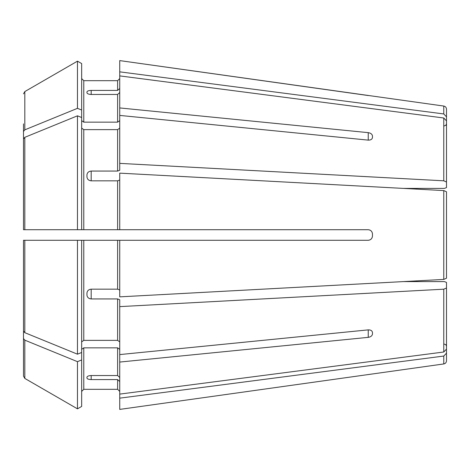 <?xml version="1.0" encoding="UTF-8"?>
<svg xmlns="http://www.w3.org/2000/svg" width="470" height="470" viewBox="0 0 470 470"><rect width="100%" height="100%" fill="white"/><g stroke="black" fill="none" stroke-linecap="round" stroke-linejoin="round"><path stroke-width="0.7" d="M444.385 125.878L445.871 125.267L446.5 123.763L446.5 130.319L446.5 109.193L446.5 116.848L443.768 113.946L119.733 71.845L119.733 107.936L368.245 132.646C370.765 133.086 372.175 134.197 372.475 135.989L372.475 137.487C372.175 139.273 370.765 140.154 368.245 140.125L119.733 115.414L119.733 170.258L117.617 171.062L91.18 171.062L91.18 180.833L117.617 180.833L117.617 229.713L119.733 229.713L119.733 173.142L443.768 190.579L403.336 188.405L444.385 188.405L446.5 187.595L446.5 120.896L446.5 182.013L443.768 180.809L119.733 163.372M81.663 120.655L83.778 122.153L83.778 80.693L81.663 78.578L83.778 80.693L117.617 80.693L119.733 78.578L117.617 80.693L117.617 90.416L119.733 88.46M443.768 113.946L443.768 106.056L119.733 60.595L119.733 71.845M23.5 331.056L23.5 240.288L81.663 240.288L81.663 352.477L77.474 354.186A640870.028 453163.542 180 0 1 24.822 332.678L23.5 331.056L23.5 240.288L25.615 240.288M446.5 120.896L443.768 117.994L119.733 75.893M81.663 128.134L83.778 129.632L117.617 129.632L119.733 128.134M81.663 63.579L77.474 61.159L81.663 63.579L81.663 117.523L77.474 115.814A640869.969 453163.501 180 0 0 24.822 137.322L23.5 138.944L23.5 229.713L117.617 229.713M446.5 191.784L443.768 190.579L446.5 191.784L446.5 278.216L443.768 279.421L119.733 296.858L119.733 240.288L117.617 240.288L117.617 289.168L119.733 289.972M23.5 123.886L23.5 152.691M81.663 110.05L77.474 108.335L77.474 61.159A640869.963 640869.963 0 0 0 24.822 91.574L23.5 93.865L24.822 91.574L24.822 129.843L23.5 131.465M446.5 278.216L446.5 272.635L446.5 278.216L443.768 279.421L403.336 281.595L444.385 281.595L446.5 282.405L446.5 349.104L443.768 352.007L119.733 394.107L119.733 362.065L368.245 337.354L368.245 329.875C370.765 329.846 372.175 330.727 372.475 332.513L372.475 334.011C372.175 335.803 370.765 336.914 368.245 337.354M446.5 287.987L443.768 289.191L119.733 306.628L119.733 362.065M81.663 349.345L83.778 347.847L117.617 347.847L119.733 349.345M119.733 377.492L117.617 375.536L91.18 375.536C88.654 375.665 87.244 376.235 86.95 377.234L86.95 378.045C87.244 378.979 88.654 379.49 91.18 379.584L117.617 379.584L117.617 389.307L119.733 391.422L117.617 389.307L83.778 389.307L117.617 389.307M91.18 94.464C88.654 94.335 87.244 93.765 86.95 92.766L86.95 91.956C87.244 91.021 88.654 90.51 91.18 90.416L91.18 94.464L117.617 94.464L117.617 122.153L119.733 120.655M91.18 90.416L117.617 90.416M83.778 122.153L117.617 122.153M119.733 92.508L117.617 94.464M119.733 115.414L119.733 107.936M77.474 61.159A640869.963 640869.963 0 0 0 24.822 91.574M77.474 108.335A640869.969 453163.501 180 0 0 24.822 129.843M446.5 339.681L446.5 360.807L446.5 353.152L443.768 356.054L119.733 398.155L119.733 409.405L372.475 373.961L119.733 409.405M81.663 117.523L81.663 229.713L25.615 229.713M91.18 180.833C88.654 180.556 87.244 179.24 86.95 176.896L86.95 174.94C87.244 172.619 88.654 171.327 91.18 171.062M119.733 180.028L117.617 180.833M23.5 138.944L23.5 229.713M77.474 115.814L77.474 229.713M446.5 282.405L446.5 349.104M81.663 341.866L83.778 340.368L117.617 340.368L119.733 341.866M77.474 354.186L77.474 240.288L117.617 240.288M91.18 298.938L91.18 289.168C88.654 289.444 87.244 290.76 86.95 293.104L86.95 295.06C87.244 297.381 88.654 298.673 91.18 298.938L117.617 298.938L117.617 340.368M91.18 289.168L117.617 289.168M119.733 306.628L119.733 299.743L117.617 298.938M77.474 240.288L23.5 240.288M81.663 359.95L77.474 361.665L77.474 408.841L81.663 406.421L81.663 352.477M81.663 391.422L83.778 389.307L81.663 391.422M119.733 381.54L117.617 379.584M119.733 398.155L119.733 394.107M77.474 361.665A640869.969 453163.501 180 0 1 24.822 340.157L23.5 338.535L23.5 376.135L23.5 346.114M23.5 338.535L23.5 317.309M81.663 406.421L77.474 408.841A640869.963 640869.963 0 0 1 24.822 378.426L23.5 376.135M77.474 408.841A640869.963 640869.963 0 0 1 24.822 378.426L24.822 340.157M372.475 236.058C372.181 238.584 370.771 239.994 368.245 240.288C370.765 240 372.175 238.59 372.475 236.058L372.475 233.942C372.175 231.41 370.765 230 368.245 229.713L119.733 229.713M368.245 240.288L119.733 240.288M446.5 187.595L446.5 182.013M372.475 334.011L372.475 332.513M119.733 354.586L368.245 329.875M368.245 95.539L119.733 60.595M443.768 117.994L443.768 180.809M117.617 129.632L117.617 171.062M443.768 190.579L443.768 279.421M443.768 289.191L443.768 352.007M117.617 347.847L117.617 375.536M443.768 356.054L443.768 363.945C445.443 363.592 446.353 362.546 446.5 360.807M83.778 129.632L83.778 229.713M24.822 137.322L24.822 229.713M83.778 240.288L83.778 340.368M24.822 240.288L24.822 332.678M83.778 347.847L83.778 389.307M368.245 132.646L368.245 140.125M91.18 379.584L91.18 375.536M443.768 106.056C445.443 106.408 446.353 107.454 446.5 109.193M444.385 344.122L445.871 344.733L446.5 346.237M443.768 363.945L372.475 373.967"/></g></svg>

